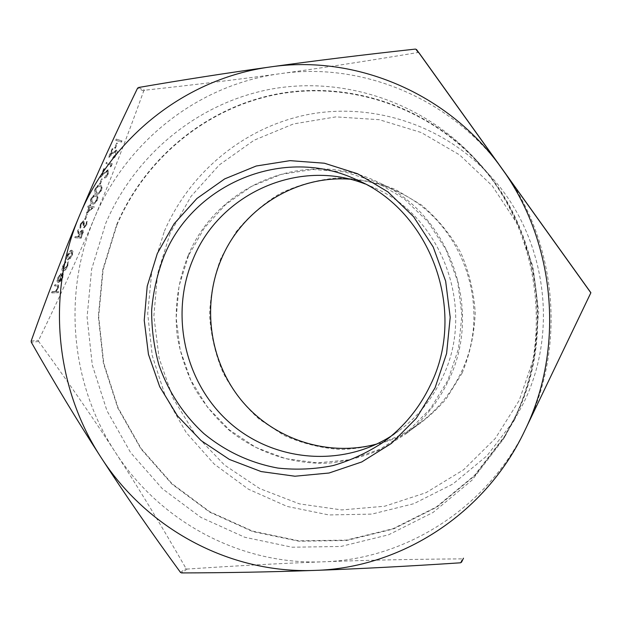 <?xml version="1.0" encoding="UTF-8"?>
<svg xmlns="http://www.w3.org/2000/svg" width="622" height="622" viewBox="0 0 622 622"><rect width="100%" height="100%" fill="white"/><g stroke="black" fill="none" stroke-linecap="round" stroke-linejoin="round"><path stroke-width="0.47" stroke-dasharray="3.11 2.33" d="M513.554 420.177C555.158 336.012 538.419 225.529 474.112 157.817C420.604 100.321 340.257 75.301 267.794 89.739C195.261 104.527 134.243 156.371 105.724 223.352L91.613 269.295L87.088 317.158L92.281 364.974L106.968 410.753L130.612 452.591L162.319 488.682L200.875 517.38L244.741 537.26L292.083 547.212L340.802 546.481L388.61 534.788L433.145 512.396L472.059 480.13L503.206 439.404L513.554 420.177M116.617 224.791C144.584 159.31 204.374 108.687 275.336 94.319C346.236 80.277 424.756 104.791 477.004 160.935C539.787 227.061 556.115 334.823 515.498 416.989L505.391 435.765L474.975 475.535L436.955 507.078L393.438 528.995L346.687 540.471L299.034 541.241L252.711 531.577L209.769 512.186L172.014 484.173L140.961 448.913L117.799 408.016L103.407 363.256L98.338 316.505L102.778 269.699L116.617 224.791M188.186 255.502C177.931 280.942 174.183 308.504 177.208 335.833C180.427 353.895 186.087 371.132 194.196 387.56C203.604 403.258 215.033 417.292 228.476 429.654C256.769 452.684 292.861 464.844 329.512 463.079C347.791 461.026 365.433 456.229 382.421 448.672L406.026 433.822C424.173 419.648 438.3 401.936 448.408 380.703C483.535 310.16 450.103 215.119 380.128 183.148C308.543 146.675 217.327 183.684 188.186 255.502M188.482 255.72L178.996 286.167L176.174 317.974L180.116 349.673L190.643 379.817L207.305 406.99L229.378 429.903L255.875 447.428L285.599 458.639L317.15 462.885L348.996 459.813L379.521 449.449L407.13 432.189L430.323 408.817L447.793 380.485L458.531 348.67L461.897 315.066L457.675 281.494L446.114 249.795L427.858 221.673L403.958 198.605L375.758 181.756L344.782 171.921L312.695 169.472L281.121 174.409L251.63 186.336L225.607 204.545L204.241 228.072L188.482 255.72M116.944 224.946C144.833 159.66 204.405 109.169 275.134 94.762C345.809 80.681 424.095 104.978 476.312 160.81C539.274 226.789 555.749 334.613 515.117 416.81L504.745 436.022L474.314 475.62L436.333 506.992L392.886 528.762L346.244 540.121L298.715 540.813L252.524 531.11L209.715 511.719L172.084 483.737L141.132 448.532L118.063 407.729L103.734 363.069L98.688 316.435L103.135 269.746L116.944 224.946M164.395 231.182C189.819 172.418 243.98 127.215 307.882 114.557C371.738 102.195 442.087 124.276 488.845 174.284C545.214 233.398 559.893 329.512 523.545 403.072L514.254 420.278L486.979 455.786L452.894 484.009L413.824 503.703L371.816 514.106L328.921 514.954L287.162 506.44L248.396 489.187L214.279 464.144L186.188 432.547L165.242 395.833L152.242 355.613L147.694 313.589L151.791 271.526L164.395 231.182M170.109 233.336L157.576 273.828L153.859 316.054L159.092 358.124L173.033 398.158L195.106 434.335L224.41 464.976L259.701 488.573L299.423 503.874L341.766 509.931L384.699 506.222L426.039 492.686L463.592 469.773L495.267 438.494L519.222 400.381L534.01 357.417L538.699 311.964L532.984 266.543L517.177 223.702L492.235 185.815L459.627 154.909L421.265 132.533L379.288 119.704L335.966 116.874L293.53 123.926L254.048 140.261L219.356 164.884L190.977 196.435L170.109 233.336M365.114 183.949L373.519 187.432C442.452 216.549 476.483 309.142 442.265 377.826C432.002 399.386 417.471 417.105 398.679 430.976L391.16 436.108M376.901 443.984C393.353 439.435 408.436 431.87 422.159 421.304C438.805 408.296 451.759 392.085 461.019 372.664C493.184 308.178 462.659 221.463 398.484 192.105C382.888 184.563 366.576 180.248 349.541 179.159M462.13 373.06L445.943 399.254C432.376 414.734 416.67 427.291 398.826 436.924C380.159 444.621 360.838 448.812 340.879 449.496C320.999 448.143 301.989 443.416 283.857 435.33L259.172 419.15C244.524 405.762 232.488 390.305 223.08 372.788C215.391 354.439 210.897 335.328 209.606 315.463C210.22 295.559 214.061 276.323 221.144 257.749L235.862 232.138C248.341 216.697 263.067 203.829 280.048 193.528C297.992 184.991 316.94 179.82 336.867 178.016C356.942 178.289 376.465 182.098 395.421 189.469L421.576 205.073C437.32 218.415 450.328 234.191 460.614 252.377C469.019 271.573 473.878 291.656 475.208 312.641C474.399 333.625 470.038 353.77 462.13 373.06M419.111 52.963L417.984 52.505C367.781 60.917 321.831 67.985 280.141 73.691C238.273 79.453 193.108 84.965 144.638 90.221L143.721 90.952C126.997 137.516 110.584 179.836 94.466 217.925C78.372 256.108 59.751 296.919 38.595 340.335L38.696 341.501C67.192 380.54 92.717 417.432 115.28 452.194C137.835 486.863 161.425 525.629 186.04 568.508L187.074 569.068C235.652 565.802 281.027 563.376 323.199 561.806C365.192 560.204 411.601 559.225 462.434 558.867L463.476 558.198M62.908 271.091C64.525 270.788 66.025 269.101 67.417 266.022L68.156 261.761L66.834 266.084L63.164 269.901L63.327 265.936L65.621 261.637L62.768 265.928C61.695 268.58 61.617 270.275 62.542 271.013L63.242 271.262C64.859 270.959 66.36 269.264 67.744 266.185L67.417 266.022M67.705 259.755L69.804 258.573L72.012 255.098L72.766 251.545L71.74 250.168C70.232 250.347 68.793 251.894 67.44 254.818C66.43 257.391 66.406 259.016 67.355 259.677L68.039 259.918L69.804 258.573M83.402 220.717L80.254 224.169L79.919 228.212L80.681 227.17L80.868 224.247L82.928 221.867L83.216 226.999L83.814 227.808L86.489 224.853L86.924 221.354L86.131 222.334L85.844 224.907L84.312 226.672L83.581 220.771L80.254 224.169M86.614 214.396L84.545 219.309L85.152 219.395L87.22 214.481L86.614 214.396L84.545 219.309M88.985 207.25L86.427 213.323L94.085 206.838L90.066 206.193L90.688 204.716L90.089 204.615L89.467 206.1L88.114 205.874L87.624 207.033L89.319 207.406L86.427 213.323M99.963 185.154C98.463 184.501 96.822 185.776 95.057 188.987C94.14 191.731 94.303 193.286 95.547 193.652L96.293 193.877C97.771 194.554 99.372 193.318 101.106 190.184C102.047 187.362 101.876 185.753 100.593 185.356L100.305 185.317C98.797 184.664 97.164 185.939 95.399 189.15L95.057 188.987M52.038 291.617L51.556 292.752L57.9 292.69L58.375 291.57L55.716 291.594L58.11 288.103L58.134 284.806L54.961 284.658L54.487 285.793L57.589 285.933L57.481 288.305L54.969 291.423L52.038 291.617L51.556 292.752M116.205 139.11L115.708 140.284L121.259 141.987L121.749 140.829L116.205 139.11L115.708 140.284M116.664 143.021L114.557 148.013L115.132 148.184L117.231 143.192L116.664 143.021L114.557 148.013M115.669 151.123L115.622 154.24L112.59 158.027C113.81 158.112 115.023 156.884 116.213 154.334C117.091 152.087 117.13 150.648 116.322 150.026L113.103 152.025L110.226 154.855L112.776 148.806L112.193 148.635L108.477 157.475L115.669 151.123L116.089 151.309L115.622 154.24M111.027 164.76L110.195 166.735L111.081 166.128L112.084 163.757L106.448 162.303L105.95 163.469L111.361 164.923L110.195 166.735M107.326 170.941L107.295 173.997L104.255 177.822C105.491 177.861 106.704 176.609 107.894 174.067L107.855 169.798L101.837 174.79L104.372 168.772L103.781 168.624L100.08 177.433L107.326 170.941L107.761 171.136L107.295 173.997M101.58 178.848L99.497 183.801L100.08 183.925L102.163 178.98L101.58 178.848L99.497 183.801M95.804 195.028C94.295 194.406 92.647 195.697 90.882 198.908C89.972 201.606 90.128 203.137 91.348 203.503L92.142 203.728C93.634 204.366 95.244 203.122 96.978 199.981C97.911 197.213 97.747 195.627 96.488 195.23L96.146 195.184C94.63 194.569 92.989 195.86 91.224 199.071L90.882 198.908M75.254 236.438L74.772 237.588L80.728 238.164L82.92 232.76L82.501 230.047C81.202 230.303 80.028 231.742 79.002 234.377L78.216 229.394L77.618 230.809L78.403 235.785L78.014 236.71L75.254 236.438L74.772 237.588M58.538 281.276L58.289 277.886L60.839 273.493L57.799 277.739C56.82 280.203 56.804 281.735 57.753 282.326L60.116 281.369L62.457 277.793L63.133 274.077L62.006 273.035L58.872 281.447L58.289 277.886M504.465 171.866C557.094 243.832 566.067 346.695 526.764 426.56C488.612 507.179 406.384 559.45 323.199 561.806C239.773 565.25 159.387 520.972 115.28 452.194C70.449 383.751 62.379 293.195 94.466 217.925C125.792 142.454 197.26 84.763 280.141 73.691C362.595 61.57 452.839 98.952 504.465 171.866M51.89 292.915L57.9 292.69M58.235 292.853L58.375 291.57M58.701 291.734L55.716 291.594M56.05 291.757L58.11 288.103M58.445 288.274L58.46 284.977L54.961 284.658M55.296 284.822L54.487 285.793M54.822 285.957L57.589 285.933M57.924 286.097L57.481 288.305M57.807 288.468L54.969 291.423M55.304 291.594L52.372 291.788M116.057 140.44L121.259 141.987M121.593 142.15L121.749 140.829M122.083 140.992L116.547 139.274M115.474 148.339L117.231 143.192M117.574 143.355L117.006 143.177M115.956 154.396L113.08 156.868M113.414 157.032L112.59 158.027M112.932 158.19C114.153 158.276 115.358 157.039 116.547 154.497L116.213 154.334M116.547 154.497C117.434 152.242 117.472 150.804 116.664 150.182L116.205 149.98M116.547 150.135L110.226 154.855M110.568 155.01L112.776 148.806M113.118 148.961L112.193 148.635M112.535 148.798L108.477 157.475M108.819 157.638L112.932 153.082M113.274 153.245L116.011 151.286M110.529 166.898L111.081 166.128M111.424 166.284L112.084 163.757M112.419 163.913L106.448 162.303M106.782 162.466L105.95 163.469M106.292 163.633L111.361 164.923M107.629 174.152L104.737 176.671M105.079 176.827L104.255 177.822M104.589 177.978C105.826 178.016 107.046 176.772 108.236 174.23L107.894 174.067M108.236 174.23L108.345 170.016L107.855 169.798M108.197 169.954L101.837 174.79M102.179 174.953L104.372 168.772M104.714 168.935L103.781 168.624M104.123 168.787L100.08 177.433M100.422 177.589L104.558 172.963M104.9 173.126L107.66 171.097M100.422 184.089L102.163 178.98M102.506 179.136L101.922 179.012M95.399 189.15C94.474 191.895 94.637 193.45 95.889 193.815L96.293 193.877M96.628 194.033C98.105 194.709 99.707 193.481 101.44 190.34L101.106 190.184M101.44 190.34C102.381 187.517 102.218 185.908 100.927 185.511L100.305 185.317M99.815 186.468L100.321 186.623C101.347 186.857 101.534 188.046 100.873 190.192C99.497 192.579 98.245 193.473 97.118 192.89L96.402 192.665L96.006 189.228L98.167 186.662L99.986 186.46C101.013 186.693 101.199 187.883 100.539 190.029C99.155 192.416 97.903 193.318 96.775 192.727L96.06 192.509L95.671 189.065L97.825 186.499L99.481 186.312M91.224 199.071C90.314 201.769 90.47 203.301 91.691 203.666L92.142 203.728M92.484 203.892C93.969 204.529 95.578 203.277 97.312 200.144L96.978 199.981M97.312 200.144C98.245 197.368 98.082 195.79 96.822 195.394L96.146 195.184M95.664 196.334L96.239 196.513C97.219 196.754 97.39 197.92 96.737 200.004C95.36 202.391 94.101 203.301 92.966 202.741L92.211 202.523L91.838 199.133L94 196.56L95.897 196.35C96.884 196.591 97.055 197.757 96.402 199.841C95.026 202.228 93.766 203.145 92.631 202.578L91.869 202.36L91.496 198.978L93.665 196.396L95.321 196.179M86.761 213.486L93.984 207.072M94.319 207.235L94.085 206.838M94.42 207.002L90.066 206.193M90.408 206.356L90.688 204.716M91.03 204.879L90.089 204.615M90.431 204.778L89.467 206.1M89.809 206.255L88.114 205.874M88.448 206.037L87.624 207.033M87.966 207.196L89.319 207.406M88.316 211.325L89.926 207.507L92.453 207.903L88.316 211.325L89.584 207.344L92.11 207.748L87.974 211.161M85.486 219.558L87.22 214.481M87.554 214.644L86.948 214.559M80.596 224.332L79.919 228.212M80.261 228.375L80.681 227.17M81.016 227.333L80.868 224.247M81.202 224.41L82.928 221.867M83.651 222.559L83.216 226.999M83.55 227.154L83.814 227.808M84.149 227.971L86.489 224.853M86.823 225.016L86.924 221.354M87.267 221.51L86.131 222.334M86.466 222.497L85.844 224.907M86.178 225.071L84.312 226.672M84.654 226.836L83.908 225.747M84.242 225.91L84.04 223.967M84.382 224.13L83.737 220.88M75.106 237.752L80.728 238.164M81.062 238.327L82.92 232.76M83.255 232.923L83.06 230.264L82.501 230.047M82.835 230.21C81.536 230.467 80.37 231.905 79.336 234.541L79.002 234.377M79.336 234.541L78.216 229.394M78.551 229.557L77.618 230.809M77.96 230.98L78.403 235.785M78.745 235.948L78.014 236.71M78.349 236.873L75.589 236.601M82.361 231.345L81.933 234.758L80.938 237.13L78.963 236.935L82.026 231.182L81.599 234.595L80.603 236.966L78.629 236.772L82.026 231.182M70.138 258.736L72.012 255.098M72.346 255.269L72.766 251.545M73.101 251.716L71.74 250.168M72.074 250.332C70.566 250.51 69.135 252.058 67.775 254.981L67.44 254.818M67.775 254.981C66.764 257.562 66.741 259.18 67.689 259.84L68.039 259.918M68.319 255.02L71.857 251.537L71.81 255.238L68.513 258.783L67.985 254.857L71.522 251.374L71.476 255.074L68.179 258.62L67.985 254.857M67.744 266.185L68.156 261.761M68.49 261.924L67.471 262.694M67.806 262.857L66.834 266.084M67.168 266.247L63.436 269.964M63.763 270.127L63.327 265.936M63.662 266.099L65.52 262.601M65.854 262.772L65.621 261.637M65.955 261.8L62.768 265.928M63.102 266.092C62.029 268.743 61.951 270.438 62.876 271.184L63.242 271.262M58.623 278.057L60.676 274.504M61.003 274.675L60.839 273.493M61.174 273.657L57.799 277.739M58.134 277.902C57.154 280.374 57.138 281.906 58.087 282.489L58.165 282.411M58.499 282.575L60.116 281.369M60.443 281.533L62.457 277.793M62.783 277.956L63.133 274.077M63.467 274.24L62.006 273.035M62.34 273.198L58.872 281.447M59.471 281.331L62.418 274.349L62.262 277.894L60.847 280.25L59.137 281.167L62.083 274.178L61.936 277.723L60.521 280.087L59.137 281.167M143.721 90.952L137.532 88.254M417.984 52.505L415.418 49.084M38.696 341.501L31.287 342.217M187.074 569.068L181.5 572.924M31.178 341.035L38.595 340.335M460.521 562.801L462.434 558.867M180.45 572.349L186.04 568.508M138.465 87.508L144.638 90.221M474.112 157.817L477.004 160.935M476.312 160.81L488.845 174.284M356.655 179.781L373.519 187.432M398.484 192.105L380.128 183.148M422.159 421.304L406.026 433.822M383.735 441.923L398.679 430.976M504.745 436.022L514.254 420.278M503.206 439.404L505.391 435.765"/><path stroke-width="0.93" d="M391.16 436.108C339.713 468.7 270.687 460.964 227.31 420.573C183.762 380.275 169.806 312.625 193.504 258.138C219.963 193.761 298.474 157.786 365.114 183.949M164.107 255.969C193.372 183.63 283.749 145.221 356.655 179.781C430.642 210.99 467.316 310.837 430.525 384.785C419.5 407.985 403.903 427.034 383.735 441.923C367.929 452.466 351.026 460.358 333.034 465.598C314.724 469.237 296.352 470.061 277.925 468.078C250.254 462.97 225.561 451.455 203.829 433.542C183.404 414.726 168.01 391.098 158.859 364.725C153.914 346.765 151.519 328.463 151.667 309.826C153.3 291.267 157.444 273.315 164.107 255.969M435.05 387.833L446.588 353.56L450.196 317.337L445.655 281.152L433.207 246.988L413.583 216.689L387.903 191.864L357.619 173.763L324.404 163.221L290.023 160.647L256.225 166.012L224.697 178.887L196.902 198.504L174.113 223.796L157.312 253.504L147.22 286.19L144.226 320.322L148.456 354.353L159.706 386.713L177.503 415.908L201.077 440.563L229.394 459.448L261.178 471.577L294.937 476.227L329.046 473.015L361.771 461.952L391.393 443.439L416.289 418.318L435.05 387.833M349.541 179.159C295.287 175.318 242.72 208.844 221.727 258.161C201.536 304.469 209.287 361.04 241.258 400.14C273.268 439.163 327.522 457.45 376.901 443.984M137.532 88.254L138.465 87.508C182.845 79.865 226.773 73.015 270.259 66.958C313.566 60.909 361.957 54.954 415.418 49.084L416.569 49.558L590.846 292.807L524.548 431.116C565.126 348.678 555.858 242.355 501.511 168.057C448.205 92.779 355.123 54.332 270.259 66.958C184.936 78.504 111.54 138.068 79.398 215.818C96.037 176.189 115.412 133.668 137.532 88.254M31.287 342.217L31.178 341.035C46.642 297.254 62.713 255.518 79.398 215.818C46.479 293.382 54.79 386.596 100.85 457.154C146.17 528.031 228.779 573.811 314.678 570.413C270.873 571.976 226.478 572.815 181.5 572.924L180.45 572.349C150.726 531.639 124.19 493.246 100.85 457.154C77.439 421.008 54.254 382.701 31.287 342.217M463.476 558.191L461.578 562.117L460.521 562.801C406.936 566.331 358.326 568.866 314.678 570.413C400.327 568.143 485.152 514.347 524.548 431.116L590.892 292.737L419.127 52.987"/></g></svg>
